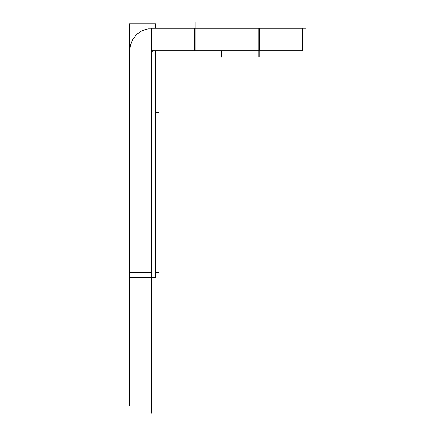 <?xml version="1.0" encoding="UTF-8"?>
<svg xmlns="http://www.w3.org/2000/svg" width="435" height="435" viewBox="0 0 435 435"><rect width="100%" height="100%" fill="white"/><g stroke="black" fill="none" stroke-linecap="round" stroke-linejoin="round"><path stroke-width="0.65" d="M305.669 28.753L148.357 28.753M151.38 413.179L151.38 28.063L197.267 28.063M151.402 50.803L151.402 28.063M151.38 28.753A21.353 21.353 0 0 0 130.038 50.803M130.027 42.989L130.027 413.25M129.331 406.018L152.071 406.018L129.331 406.018L129.331 277.432L155.632 277.432L155.632 50.803M129.331 277.432L129.331 23.881L155.632 23.881L155.632 28.063M148.357 50.112L305.669 50.112M151.445 54.359A3.562 3.562 0 0 1 152.832 50.803M152.071 406.018L152.071 277.432M151.38 50.803L197.267 50.803M259.396 28.063L259.396 50.803L194.624 50.803L194.624 28.063L259.396 28.063M302.069 50.803L256.753 50.803M302.069 28.063L256.753 28.063M302.64 50.803L302.64 28.063M130.027 272.555L151.38 272.555L130.027 272.555M195.87 28.753L195.87 50.112L195.87 28.753M258.151 50.112L258.151 28.753L258.151 50.112M195.87 50.803L195.87 21.75M155.632 272.555L158.383 272.555L155.632 272.555M155.632 112.393L158.383 112.393L155.632 112.393M258.151 57.115L258.151 28.063M259.222 50.803L259.222 57.115M221.497 50.803L221.497 57.115M130.027 406.018L151.38 406.018"/></g></svg>

